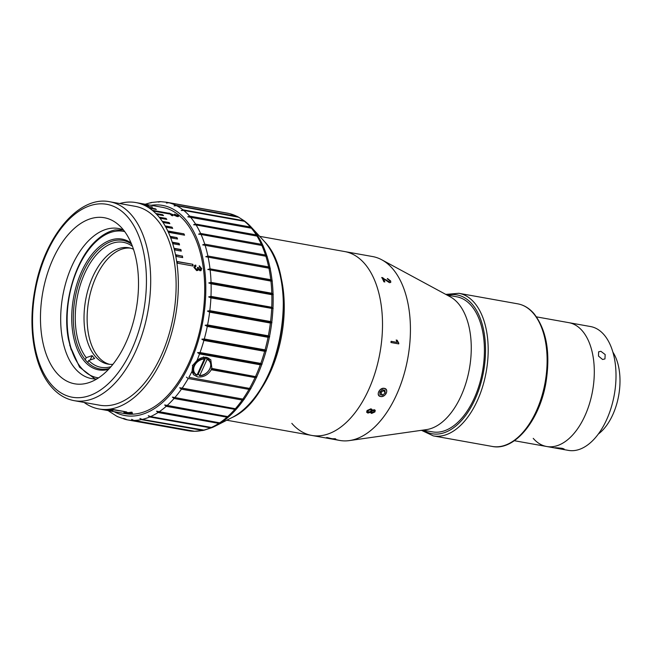 <?xml version="1.0" encoding="UTF-8"?>
<svg xmlns="http://www.w3.org/2000/svg" width="652" height="652" viewBox="0 0 652 652"><rect width="100%" height="100%" fill="white"/><g stroke="black" fill="none" stroke-linecap="round" stroke-linejoin="round"><path stroke-width="0.98" d="M77.238 268.893L79.218 264.582M71.215 349.961L68.395 339.089C61.736 304.949 75.2 258.298 97.335 239.528C103.073 234.435 109.031 231.224 115.2 229.911M108.493 369.382A66.431 37.392 100.1 0 1 72.062 326.399A66.431 37.392 100.1 0 1 98.468 247.467A66.431 37.392 100.1 0 1 131.117 243M131.606 244.166A65.281 36.748 -79.9 0 0 122.78 240.401A65.281 36.748 -79.9 0 0 99.601 248.616A65.281 36.748 -79.9 0 0 73.317 318.119A65.281 36.748 -79.9 0 0 99.772 368.926A65.281 36.748 -79.9 0 0 109.357 368.462M115.64 229.911A76.243 42.918 100.1 0 1 115.689 229.903L123.375 229.928M115.689 229.903L115.037 229.952M562.122 448.307C565.292 449.391 563.491 449.383 556.702 448.274C553.483 447.59 555.284 447.598 562.122 448.307L564.127 449M536.498 316.872L568.821 322.658A62.902 35.404 100.1 0 1 582.252 330.792A62.902 35.404 100.1 0 1 589.457 403.784A62.902 35.404 100.1 0 1 546.661 446.498A62.902 35.404 100.1 0 1 533.23 438.364M590.533 326.546A62.902 35.404 100.1 0 1 603.964 334.68A62.902 35.404 100.1 0 1 611.168 407.671A62.902 35.404 100.1 0 1 568.373 450.377L546.661 446.498A62.902 35.404 100.1 0 0 589.457 403.784A62.902 35.404 100.1 0 0 582.252 330.792A62.902 35.404 100.1 0 0 568.821 322.658L590.533 326.546M600.891 351.314L605.178 354.558L604.95 358.926L602.595 359.496L598.495 356.09L598.626 351.803L600.891 351.314M612.937 352.227A48.419 27.254 100.1 0 1 598.283 434.069M556.702 448.274L554.665 447.834M259.692 236.342L344.68 251.558A93.399 52.576 100.1 0 1 364.615 263.628A93.399 52.576 100.1 0 1 375.316 372.015A93.399 52.576 100.1 0 1 311.77 435.43A93.399 52.576 100.1 0 1 291.827 423.36M372.594 256.554A93.399 52.576 100.1 0 1 392.537 268.624A93.399 52.576 100.1 0 1 403.229 377.011A93.399 52.576 100.1 0 1 339.684 440.434L311.77 435.43A93.399 52.576 100.1 0 0 375.316 372.015A93.399 52.576 100.1 0 0 364.615 263.628A93.399 52.576 100.1 0 0 344.68 251.558L372.594 256.554M371.607 413.441L370.784 412.203L367.907 413.066L366.668 412.235L367.052 410.54L370.906 408.796L372.015 409.472L372.007 410.442L374.248 409.692L375.242 410.336L374.916 411.934L371.607 413.441L370.743 412.765M370.613 412.341L367.793 412.789L366.62 412.097M370.792 412.912L370.662 411.934M371.95 409.35L372.007 410.442M373.889 411.518L373.531 410.304L371.819 411.404L372.186 412.602L374.012 411.787L373.661 410.564L374.207 410.931L373.531 410.304L371.819 411.404M371.575 412.088L372.186 412.602M371.697 411.135L372.064 412.333M367.948 410.711L368.527 412.235L370.947 411.216L371.159 410.198L370.344 409.676L367.948 410.711M371.086 410.067L370.344 409.676M370.222 409.415L367.826 410.442L367.663 411.575M375.169 410.214L374.794 411.673L371.493 413.172M332.259 438.747L326.53 437.565A93.399 52.576 100.1 0 0 327.222 437.549L331.941 438.739A93.399 52.576 100.1 0 0 334.72 438.706L335.715 438.886A93.399 52.576 100.1 0 1 332.243 438.886M381.697 277.711L382.431 277.923L381.876 277.434A93.399 52.576 100.1 0 1 383.865 281.778L384.859 281.957A93.399 52.576 100.1 0 0 383.392 278.681L389.448 282.691L390.76 282.365L390.67 280.996L390.646 282.487M382.431 277.923L388.869 282.08L389.586 281.085M382.61 277.646L385.356 279.806M385.544 279.537L389.057 281.819L389.766 280.816L387.484 278.51L390.67 280.996M383.661 279.243L383.205 278.95A93.016 52.364 100.1 0 1 384.541 281.892M387.304 278.787L390.483 281.265M396.196 340.083L396.881 340.205L398.584 343.148A93.016 52.364 100.1 0 1 398.511 343.873M397.101 340.181L398.796 343.131A93.399 52.576 100.1 0 1 398.722 343.914L390.964 342.52A93.399 52.576 100.1 0 0 391.086 341.314L397.133 342.398L396.18 340.018L396.881 340.205M391.086 341.371L397.133 342.398M384.289 388.339C389.464 389.048 385.519 397.696 380.572 396.489C375.519 395.911 379.448 387.255 384.289 388.339M349.399 440.581A93.399 52.576 100.1 0 0 405.511 368.836A93.399 52.576 100.1 0 0 392.537 268.624A93.399 52.576 100.1 0 0 381.762 259.789L450.206 296.79A68.623 38.623 100.1 0 1 458.12 303.286A68.623 38.623 100.1 0 1 467.655 376.905A68.623 38.623 100.1 0 1 426.432 429.611L349.399 440.581A93.399 52.576 100.1 0 1 334.297 438.935M446.97 295.038L456.62 296.766A68.623 38.623 100.1 0 1 471.274 305.641A68.623 38.623 100.1 0 1 479.13 385.267A68.623 38.623 100.1 0 1 432.439 431.86L422.789 430.133M122.356 228.64A84.344 47.482 100.1 0 1 132.022 326.513A84.344 47.482 100.1 0 1 74.63 383.792A84.344 47.482 100.1 0 1 56.626 372.887A84.344 47.482 100.1 0 1 46.96 275.014A84.344 47.482 100.1 0 1 104.353 217.735A84.344 47.482 100.1 0 1 122.356 228.64M109.772 201.761L135.208 206.317A101.027 56.863 100.1 0 1 156.773 219.374A101.027 56.863 100.1 0 1 168.346 336.603A101.027 56.863 100.1 0 1 99.609 405.202L74.173 400.654A101.027 56.863 100.1 0 0 142.91 332.055A101.027 56.863 100.1 0 0 131.337 214.826A101.027 56.863 100.1 0 0 109.772 201.761C78.436 195.184 43.871 237.662 34.866 289.961C27.62 327.997 34.132 367.459 51.492 386.986C58.012 394.484 65.567 399.04 74.173 400.654M96.789 378.959A76.243 42.918 100.1 0 1 91.565 378.592A76.243 42.918 100.1 0 1 75.29 368.739A76.243 42.918 100.1 0 1 66.553 280.262A76.243 42.918 100.1 0 1 118.436 228.485A76.243 42.918 100.1 0 1 123.456 229.96M277.997 266.912A93.399 52.576 100.1 0 1 254.549 397.899M252.324 228.371L250.384 227.002L189.626 216.122L187.792 216.823L252.324 228.371M245.617 221.843A110.041 61.94 100.1 0 1 250.987 226.88L244.476 221.297L183.717 210.425L181.248 210.49L182.992 209.838L243.75 220.718L245.38 221.656M238.445 217.189L176.529 205.682L174.076 205.877L175.747 205.29L237.23 216.407L229.594 213.62L168.835 202.748L166.407 203.057L168.004 202.544L227.108 213.082A110.555 62.233 -79.9 0 1 228.762 213.424M160.759 201.664L158.371 202.079L159.895 201.664M145.217 204.239L151.378 202.487L159.805 201.647M150.115 202.959L151.566 202.642M199.536 353.93L260.303 364.81L262.096 364.166L197.564 352.618L199.536 353.93A110.555 62.233 100.1 0 1 196.961 360.556C200.034 357.956 203.228 356.888 206.529 357.361L210.783 359.725L211.908 368.445L211.305 368.722L211.321 369.749C207.849 375.087 203.285 377.475 197.621 376.921L193.505 374.713L192.038 371.363A110.555 62.233 100.1 0 1 188.884 377.321L250.922 388.673L188.884 377.321M209.17 360.1A11.434 8.606 139.1 0 0 208.762 358.127M172.756 215.771L171.761 215.592A104.833 59.014 100.1 0 0 168.835 213.049L176.741 216.016L177.189 215.519L174.459 214.092L178.094 215.69C178.884 216.423 178.624 216.7 177.32 216.545L170.579 213.84A104.833 59.014 100.1 0 1 172.756 215.771M143.334 203.905A104.833 59.014 100.1 0 1 144.385 204.133L138.175 203.016A104.833 59.014 100.1 0 0 137.132 202.796L143.326 203.946M147.491 205.013A104.833 59.014 100.1 0 1 148.509 205.372L142.307 204.263A104.833 59.014 100.1 0 0 141.288 203.897L147.45 205.184M151.525 206.66A104.833 59.014 100.1 0 1 152.511 207.149L146.309 206.04A104.833 59.014 100.1 0 0 145.323 205.543L151.443 206.961M155.412 208.827A104.833 59.014 100.1 0 1 156.358 209.455L150.156 208.347A104.833 59.014 100.1 0 0 149.21 207.719L155.412 208.827L150.001 208.241M168.444 213.188A104.833 59.014 100.1 0 1 169.341 213.946L153.839 211.167A104.833 59.014 100.1 0 0 152.935 210.417L168.444 213.188L153.505 210.889M162.674 214.728A104.833 59.014 100.1 0 1 163.53 215.6L157.328 214.492A104.833 59.014 100.1 0 0 156.472 213.612L162.674 214.728L156.904 214.052M119.683 203.538A104.833 59.014 100.1 0 1 135.877 202.568A104.833 59.014 100.1 0 1 158.257 216.114A104.833 59.014 100.1 0 1 170.27 337.769A104.833 59.014 100.1 0 1 98.933 408.959A104.833 59.014 100.1 0 1 84.084 402.423M135.877 202.568L162.242 207.287A104.833 59.014 100.1 0 1 184.622 220.832A104.833 59.014 100.1 0 1 196.635 342.487A104.833 59.014 100.1 0 1 125.298 413.678L98.933 408.959M130.172 412.374L129.251 412.52A104.833 59.014 100.1 0 0 131.305 412.154L132.201 412.317A104.833 59.014 100.1 0 1 130.147 412.683M125.16 412.903C123.75 412.635 123.538 412.455 124.532 412.366L128.42 412.569L125.396 412.529L129.552 413.474L132.03 413.238L132.413 413.767L128.892 413.515L125.2 412.529C123.79 412.26 123.578 412.08 124.565 411.991M123.904 412.512L124.532 412.366M125.518 411.958L126.26 411.974M129.283 413.197L128.134 412.822M132.054 412.863L132.446 413.392L131.623 413.409M176.39 216.317L177.059 215.869M177.034 215.396L178.387 216.537M170.579 213.84L170.449 214.182A104.459 58.794 100.1 0 1 172.136 215.657M169.585 213.228L170.547 213.921M194.418 265.429L195.494 265.217L195.755 266.326L194.573 267.687L196.333 269.667L197.246 269.455M198.314 269.757L197.695 270.547M199.186 265.983L201.525 268.844L200.995 270.686M197.377 267.573L198.29 267.842L199.691 269.83L200.4 269.651M196.668 270.645L193.897 267.336L195.706 265.054L195.967 266.171L194.793 267.54L196.554 269.52L197.792 268.151L197.597 267.418L198.501 267.695L199.903 269.683L200.849 268.567L199.463 266.904L199.406 265.82L201.737 268.689L200.066 270.808L198.395 269.349L196.668 270.645M125.51 412.08A104.833 59.014 100.1 0 0 126.61 411.925L111.101 409.146A104.833 59.014 100.1 0 1 110.001 409.309L125.534 411.73M111.859 410.491L111.834 410.703A104.833 59.014 100.1 0 0 112.918 410.687L106.716 409.578A104.833 59.014 100.1 0 1 105.632 409.595L111.834 410.703M108.599 410.564L102.397 409.456A104.833 59.014 100.1 0 1 101.329 409.334L107.531 410.45A104.833 59.014 100.1 0 0 108.599 410.564M162.535 215.062A104.459 58.794 100.1 0 1 162.976 215.502L163.513 215.584M160.147 217.711L166.015 218.412L159.813 217.303A104.833 59.014 100.1 0 1 160.612 218.298L166.814 219.406A104.833 59.014 100.1 0 0 166.015 218.412M165.861 218.73A104.459 58.794 100.1 0 1 166.341 219.325M163.187 221.835L169.129 222.568L162.927 221.46A104.833 59.014 100.1 0 1 163.668 222.568L169.87 223.677A104.833 59.014 100.1 0 0 169.129 222.568M168.966 222.87A104.459 58.794 100.1 0 1 169.455 223.603M166.007 226.415L172.006 227.165L165.804 226.057A104.833 59.014 100.1 0 1 166.488 227.271L172.69 228.387A104.833 59.014 100.1 0 0 172.006 227.165M171.835 227.458A104.459 58.794 100.1 0 1 172.324 228.322M168.591 231.411L183.937 233.856L168.436 231.077A104.833 59.014 100.1 0 1 169.047 232.397L184.557 235.176A104.833 59.014 100.1 0 0 183.937 233.856M183.758 234.125A104.459 58.794 100.1 0 1 184.223 235.119M170.914 236.806L176.994 237.613L170.791 236.497A104.833 59.014 100.1 0 1 171.337 237.915L177.548 239.023A104.833 59.014 100.1 0 0 176.994 237.613M176.806 237.866A104.459 58.794 100.1 0 1 177.238 238.966M179.267 244.842A104.459 58.794 100.1 0 0 178.876 243.628L172.967 242.568M173.35 243.783L179.553 244.899A104.833 59.014 100.1 0 0 179.08 243.4L172.878 242.283A104.833 59.014 100.1 0 1 173.35 243.783M181.003 251.053A104.459 58.794 100.1 0 0 180.661 249.724L174.736 248.665M175.07 249.985L181.272 251.093A104.833 59.014 100.1 0 0 180.873 249.52L174.671 248.404A104.833 59.014 100.1 0 1 175.07 249.985M182.43 257.548A104.459 58.794 100.1 0 0 182.152 256.13L176.203 255.062M182.364 255.943A104.833 59.014 100.1 0 1 182.69 257.597L176.488 256.48A104.833 59.014 100.1 0 0 176.162 254.834L182.152 256.13M177.377 261.737L192.853 264.305L177.344 261.525A104.833 59.014 100.1 0 1 177.588 263.237L193.098 266.016A104.833 59.014 100.1 0 0 192.853 264.305M192.633 264.467A104.459 58.794 100.1 0 1 192.853 265.975M109.21 411.371L116.863 416.302M117.213 416.383L117.996 416.783M117.27 416.538L125.225 419.375M124.907 419.326L123.611 418.348L127.393 419.864A110.555 62.233 100.1 0 1 125.746 419.521M132.984 420.401A110.555 62.233 100.1 0 1 127.393 419.864L188.151 430.736L194.174 431.322L132.984 420.401L131.647 419.326L133.847 420.41L194.606 431.282L203.122 430.459L141.297 419.619L139.911 418.445L142.177 419.423L204.215 430.141M220.604 423.009L156.553 411.2L158.061 412.512L218.819 423.384L220.604 423.009A110.041 61.94 100.1 0 1 215.331 426.074L211.346 427.459L150.579 416.587L148.257 415.715L149.699 416.97L210.457 427.842L212.291 427.508L203.823 430.304M212.291 427.508L212.78 427.272M228.722 416.783L226.986 417.19L166.227 406.318L164.646 404.957L228.722 416.783A110.041 61.94 100.1 0 1 220.889 422.822M236.513 408.943L234.818 409.366L174.06 398.494L172.405 397.101L236.513 408.943A110.041 61.94 100.1 0 1 229.007 416.538M244.223 399.326L242.185 400.043L181.427 389.171L179.699 387.777L182.169 388.111L244.223 399.326L179.699 387.777M250.922 388.673L248.966 389.383L188.208 378.51L186.399 377.125M211.305 368.722L256.912 376.889L255.038 377.573L211.321 369.749M262.096 364.166L260.8 363.417L200.042 352.545L197.564 352.618M201.843 339.179L203.897 340.434L264.655 351.306L266.375 350.727L265.062 349.855L204.304 338.983L201.843 339.179L266.375 350.727M205.152 325.25L207.279 326.432L268.045 337.304L269.683 336.799L268.339 335.813L207.58 324.94L205.152 325.25L269.683 336.799M207.434 311.077L209.634 312.161L270.393 323.042L271.957 322.626L270.58 321.534L209.814 310.662L207.434 311.077L271.957 322.626M208.64 296.896L210.906 297.874L272.943 308.6L271.737 307.263L210.979 296.383L208.64 296.896L273.172 308.445M208.762 282.952L211.085 283.816L271.851 294.696L273.286 294.5L271.803 293.237L211.044 282.365L208.762 282.952L273.286 294.5M207.792 269.48L270.93 281.102L272.324 281.028L270.767 279.708L210.009 268.836L207.792 269.48L272.324 281.028M205.755 256.717L268.926 268.2L270.278 268.265L268.657 266.896L207.898 256.024L205.755 256.717L270.278 268.265M202.666 244.875L265.877 256.228L267.198 256.423L265.494 255.03L204.736 244.158L202.666 244.875L267.198 256.423M201.069 234.5L263.123 245.706L261.346 244.304L200.588 233.432L198.599 234.158L201.069 234.5A110.555 62.233 100.1 0 1 204.736 244.158M196.097 224.956L258.135 236.301L256.285 234.907L195.527 224.035L193.611 224.753L196.097 224.956A110.555 62.233 100.1 0 1 200.588 233.432M169.202 223.212L169.618 223.286M211.908 368.445L256.912 376.889M196.961 360.556L192.699 365.389L192.038 371.363M192.299 372.536A11.434 8.606 139.1 0 0 194.1 373.172M192.707 365.731L192.389 365.34L192.91 365.299M110.938 366.685A63.489 35.738 100.1 0 1 88.68 360.483L94.621 358.486A60.188 33.88 100.1 0 1 93.358 357.125A60.188 33.88 100.1 0 1 92.152 355.642L86.211 357.638A63.489 35.738 100.1 0 1 83.48 276.179A63.489 35.738 100.1 0 1 132.47 246.374M133.489 249.268A59.087 33.26 -79.9 0 0 128.778 247.768A59.087 33.26 -79.9 0 0 88.574 287.891A59.087 33.26 -79.9 0 0 95.339 356.457A59.087 33.26 -79.9 0 0 107.955 364.101A59.087 33.26 -79.9 0 0 112.894 364.329M130.319 248.11A59.087 33.26 -79.9 0 0 91.28 289.773A59.087 33.26 -79.9 0 0 98.444 357.011A59.087 33.26 -79.9 0 0 109.52 364.313M85.241 359.774L86.211 357.638M87.751 362.512L88.68 360.483M90.18 359.977L92.152 355.642M386.269 393.148A4.646 3.496 139.1 0 0 384.297 388.494A4.646 3.496 139.1 0 0 378.698 391.795A4.646 3.496 139.1 0 0 380.67 396.449A4.646 3.496 139.1 0 0 386.269 393.148M383.197 390.678L380.735 392.879L382.716 395.153L380.026 394.672L379.798 391.991L382.251 389.782L384.941 390.263L385.169 392.952L383.132 389.945M382.716 395.153L385.169 392.952M380.735 392.879L379.863 392.724M197.58 374.37A10.098 7.596 139.1 0 0 198.118 374.395L199.765 375.462L207.051 359.48L205.902 357.32A10.098 7.596 139.1 0 0 205.722 357.255M198.534 372.284A10.481 7.889 139.1 0 0 199.153 372.121M204.565 358.535L196.985 375.169A9.845 7.408 -40.9 0 1 195.103 374.052A9.845 7.408 -40.9 0 1 194.646 364.435A9.845 7.408 -40.9 0 1 204.565 358.535L203.416 356.872M204.565 359.032A9.47 7.123 139.1 0 0 194.467 365.87A9.47 7.123 139.1 0 0 197.287 375.014L196.985 375.169M199.463 375.617L199.765 375.462A9.47 7.123 139.1 0 0 209.871 368.625A9.47 7.123 139.1 0 0 207.051 359.48M198.118 374.395L205.902 357.32M124.703 231.582A74.336 41.842 -79.9 0 0 97.05 240.678A74.336 41.842 -79.9 0 0 67.132 320.923A74.336 41.842 -79.9 0 0 98.517 377.867M423.417 430.247A70.53 39.699 -79.9 0 0 477.476 393.417A70.53 39.699 -79.9 0 0 472.015 304.011A70.53 39.699 -79.9 0 0 447.598 295.152M445.789 294.402L458.845 293.294A72.429 40.774 100.1 0 1 474.306 302.658A72.429 40.774 100.1 0 1 482.61 386.709A72.429 40.774 100.1 0 1 433.319 435.895L492.252 446.441A72.429 40.774 -79.9 0 0 541.535 397.255A72.429 40.774 -79.9 0 0 533.238 313.204A72.429 40.774 -79.9 0 0 517.778 303.84C523.89 304.981 529.277 308.233 533.939 313.588C546.588 329.904 550.606 352.846 545.977 382.422C539.709 420.312 514.681 451.217 492.252 446.441M127.67 216.986A97.971 55.151 -79.9 0 0 47.213 252.014A97.971 55.151 -79.9 0 0 51.312 384.541A97.971 55.151 -79.9 0 0 131.769 349.521A97.971 55.151 -79.9 0 0 127.67 216.986M263.628 240.621L264.606 241.713C301.68 279.252 279.855 396.978 231.949 417.582A97.759 55.029 -79.9 0 0 280.458 336.065A97.759 55.029 -79.9 0 0 264.582 241.688A97.759 55.029 -79.9 0 0 263.628 240.621L250.987 226.88A110.041 61.94 100.1 0 1 251.957 227.964M114.173 411.681A106.741 60.082 -79.9 0 0 194.435 352.414A106.741 60.082 -79.9 0 0 185.364 219.202A106.741 60.082 -79.9 0 0 151.117 205.29M183.717 210.425A110.555 62.233 100.1 0 1 189.626 216.122M176.529 205.682A110.555 62.233 100.1 0 1 182.992 209.838M168.835 202.748A110.555 62.233 100.1 0 1 175.747 205.29M160.327 201.623L166.35 202.21A110.555 62.233 100.1 0 1 168.004 202.544M188.151 430.736A110.555 62.233 -79.9 0 0 193.742 431.282M194.606 431.282A110.555 62.233 -79.9 0 0 202.055 430.491M141.297 419.619A110.555 62.233 100.1 0 1 133.847 420.41M202.935 430.304A110.555 62.233 -79.9 0 0 210.457 427.842M149.699 416.97A110.555 62.233 100.1 0 1 142.177 419.423M231.949 417.582L215.331 426.074A110.041 61.94 100.1 0 1 212.585 427.378M211.346 427.459A110.555 62.233 -79.9 0 0 218.819 423.384M158.061 412.512A110.555 62.233 100.1 0 1 150.579 416.587M219.683 422.814A110.555 62.233 -79.9 0 0 226.986 417.19M166.227 406.318A110.555 62.233 100.1 0 1 158.925 411.942M227.825 416.449A110.555 62.233 -79.9 0 0 234.818 409.366M174.06 398.494A110.555 62.233 100.1 0 1 167.067 405.568M243.824 399.611A110.041 61.94 100.1 0 1 236.774 408.641M235.617 408.454A110.555 62.233 -79.9 0 0 242.185 400.043M181.427 389.171A110.555 62.233 100.1 0 1 174.858 397.581M250.555 388.959A110.041 61.94 100.1 0 1 244.076 399.26M242.927 398.983A110.555 62.233 -79.9 0 0 248.966 389.383M188.208 378.51A110.555 62.233 100.1 0 1 182.169 388.111M256.57 377.166A110.041 61.94 100.1 0 1 250.775 388.568M249.643 388.193A110.555 62.233 -79.9 0 0 255.038 377.573M203.897 340.434A110.555 62.233 100.1 0 1 200.042 352.545M260.8 363.417A110.555 62.233 -79.9 0 0 264.655 351.306M207.279 326.432A110.555 62.233 100.1 0 1 204.304 338.983M265.062 349.855A110.555 62.233 -79.9 0 0 268.045 337.304M209.634 312.161A110.555 62.233 100.1 0 1 207.58 324.94M268.339 335.813A110.555 62.233 -79.9 0 0 270.393 323.042M210.906 297.874A110.555 62.233 100.1 0 1 209.814 310.662M270.58 321.534A110.555 62.233 -79.9 0 0 271.664 308.755M211.085 283.816A110.555 62.233 100.1 0 1 210.979 296.383M271.737 307.263A110.555 62.233 -79.9 0 0 271.851 294.696M210.172 270.221A110.555 62.233 100.1 0 1 211.044 282.365M271.803 293.237A110.555 62.233 -79.9 0 0 270.93 281.102M208.167 257.328A110.555 62.233 100.1 0 1 210.009 268.836M270.767 279.708A110.555 62.233 -79.9 0 0 268.926 268.2M205.119 245.348A110.555 62.233 100.1 0 1 207.898 256.024M268.657 266.896A110.555 62.233 -79.9 0 0 265.877 256.228M265.494 255.03A110.555 62.233 -79.9 0 0 261.827 245.372M261.346 244.304A110.555 62.233 -79.9 0 0 256.855 235.828M190.278 216.88A110.555 62.233 100.1 0 1 195.527 224.035M256.285 234.907A110.555 62.233 -79.9 0 0 251.036 227.76M250.384 227.002A110.555 62.233 -79.9 0 0 244.476 221.297M243.75 220.718A110.555 62.233 -79.9 0 0 237.287 216.562M236.505 216.162A110.555 62.233 -79.9 0 0 229.594 213.62M252.169 228.216A110.041 61.94 100.1 0 1 257.801 235.894M257.988 236.195A110.041 61.94 100.1 0 1 262.813 245.291M262.968 245.649A110.041 61.94 100.1 0 1 266.912 256.016M267.035 256.407A110.041 61.94 100.1 0 1 270.018 267.866M270.107 268.29A110.041 61.94 100.1 0 1 272.08 280.645M272.137 281.102A110.041 61.94 100.1 0 1 273.074 294.133M273.09 294.614A110.041 61.94 100.1 0 1 272.968 308.103M272.943 308.6A110.041 61.94 100.1 0 1 271.778 322.316M271.713 322.813A110.041 61.94 100.1 0 1 269.512 336.522M269.415 337.019A110.041 61.94 100.1 0 1 266.212 350.491M266.081 350.972A110.041 61.94 100.1 0 1 261.941 363.971M261.778 364.427A110.041 61.94 100.1 0 1 256.766 376.734M255.633 376.277A110.555 62.233 -79.9 0 0 260.303 364.81M207.051 358.975A9.845 7.408 -40.9 0 1 209.903 361.216A9.845 7.408 -40.9 0 1 208.917 370.426A9.845 7.408 -40.9 0 1 199.651 375.617M69.699 345.169L79.536 367.157L95.013 378.959M380.295 391.542L381.909 391.836M458.845 293.294L517.778 303.84M514.33 440.711L546.661 446.498M421.461 430.32L433.319 435.895M226.782 420.222L311.77 435.43M166.35 202.21L227.108 213.082M245.005 221.321L237.947 216.774M108.273 410.63L109.039 411.257M199.553 375.65C206.733 376.155 213.774 366.106 209.903 361.216L207.532 357.606M192.03 371.338L197.026 375.202"/></g></svg>
